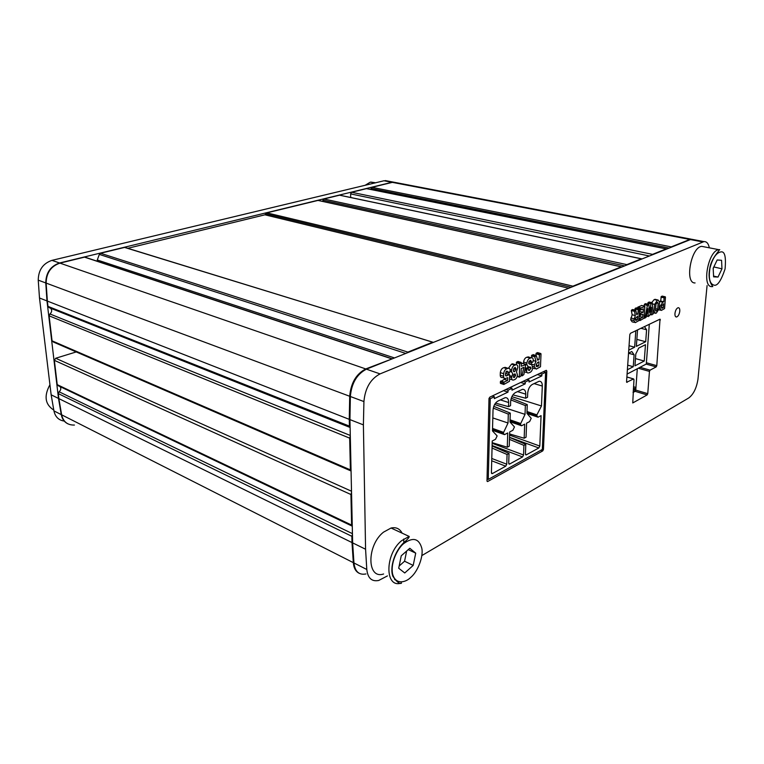 <?xml version="1.0" encoding="UTF-8"?>
<svg xmlns="http://www.w3.org/2000/svg" width="764" height="764" viewBox="0 0 764 764"><rect width="100%" height="100%" fill="white"/><g stroke="black" fill="none" stroke-linecap="round" stroke-linejoin="round"><path stroke-width="1.15" d="M322.494 201.362L323.917 198.984L626.852 264.621L626.203 265.27M641.951 258.977L339.522 195.192L323.917 198.984M339.522 195.192L340.009 195.24M350.695 197.494L350.619 193.894L351.583 192.27L652.542 254.364L651.931 254.985M666.791 249.035L366.481 188.641L351.583 192.27M370.693 189.443L371.944 187.323L671.25 246.887L670.668 247.488M693.273 239.571L689.854 239.457L392.352 182.367L371.944 187.323M392.352 182.367L396.277 182.682M74.433 425.051C67.557 425.242 63.297 421.833 61.636 414.814L58.866 398.617L351.994 542.564L353.321 562.648C353.761 568.034 355.709 571.567 359.137 573.258M352.452 534.389L351.86 536.299L58.284 393.613L58.866 398.617M58.284 393.613L59.114 391.789L352.433 533.654M60.146 386.651C61.244 388.427 60.891 390.137 59.114 391.789M351.86 525.985L58.408 385.82L57.224 384.645L351.612 525.069L352.271 526.32M351.536 492.57L350.934 494.509L54.359 360.341L57.224 384.645M54.359 360.341L55.696 358.259L76.238 351.937M350.628 470.805L53.461 342.071L52.057 340.839L350.389 469.879L351.068 471.216M350.304 436.158L349.683 438.135L49.106 315.818L52.057 340.839M49.106 315.818L49.956 313.966L350.284 435.461M50.567 308.217C52.21 310.117 52.009 312.037 49.956 313.966M349.893 427.382L49.221 307.682L47.989 306.383L349.425 426.121L350.113 427.534M392.362 358.793L365.746 368.936C356.205 373.93 350.848 383.041 349.692 396.258L349.272 419.35L47.358 301.073L47.989 306.383M47.358 301.073L46.136 283.091C46.337 272.901 50.93 266.244 59.936 263.122L365.746 368.936M391.369 358.698L84.537 257.143L59.936 263.122M84.537 257.143L85.673 257.401M97.238 261.221L97.276 259.989L394.491 357.944M405.779 353.426L99.33 254.402L97.276 259.989M99.33 254.402L100.523 253.256L407.871 352.108L406.906 352.978M433.408 342.377L124.57 247.421L100.523 253.256M124.57 247.421L125.582 247.622M568.731 288.257L264.907 214.818L127.789 248.3M264.907 214.818L266.827 212.86L572.885 286.185L572.16 286.882M621.906 266.989L317.986 200.426L266.827 212.86M317.986 200.426L318.512 200.483M635.829 389.077L634.664 391.225L633.089 392.085M641.378 258.815L626.852 264.621M621.304 266.837L572.885 286.185M432.491 342.272L407.871 352.108M349.272 419.35L349.425 426.121M349.683 438.135L350.389 469.879M350.934 494.509L351.612 525.069M351.86 536.299L351.994 542.564M689.854 239.457L671.25 246.887M666.256 248.883L652.542 254.364M383.614 573.984C366.882 579.771 366.491 545.467 383.49 532.164L391.063 528.019C396.058 526.95 399.744 528.659 402.122 533.157M403.745 539.012L403.85 543.471M398.703 568.235L401.243 555.791L409.81 548.275L415.721 553.155L413.19 565.417L404.739 572.971L398.703 568.235M399.161 566.009L404.567 561.225L413.19 565.417M408.272 549.622L415.721 553.155M404.567 561.225L406.649 551.045M695.078 282.938C684.353 283.645 691.038 246.829 701.81 246.361L704.303 246.848M721.97 268.813L718.017 277.055L713.614 276.854L713.175 268.298L717.176 259.98L721.569 260.295L721.97 268.813L713.824 266.942M713.576 276.119L718.017 277.055M713.184 268.498L713.843 267.133M64.243 421.088C58.675 420.248 55.237 416.857 53.938 410.908L51.15 394.826L39.489 297.989L38.238 280.149L45.764 282.947L46.986 300.93L58.503 398.436L61.273 414.623C62.094 418.92 64.233 421.957 67.71 423.743M387.931 181.078L383.996 180.762L51.962 260.362C42.985 263.446 38.41 270.036 38.238 280.149M51.15 394.826L58.503 398.436M39.489 297.989L46.986 300.93M51.962 260.362L59.554 262.988C50.548 266.111 45.955 272.767 45.764 282.947M59.554 262.988L391.951 182.29L395.876 182.606M679.788 311.187C679.893 308.847 679.349 307.682 678.155 307.701C676.484 308.369 675.424 310.308 674.946 313.517C674.841 315.857 675.386 317.012 676.589 316.993C678.241 316.315 679.311 314.376 679.788 311.187M518.107 361.573L516.626 362.021L516.216 364.781M522.442 363.416L521.411 363.654M527.752 366.71L527.466 368.334M529.481 357.285L526.883 357.199C525.126 357.791 524.028 359.405 523.569 362.031L523.512 363.654M524.438 371.925L527.026 372.488M537.694 352.691L536.271 353.13L535.87 355.441M532.709 368.143L534.762 368.668M531.362 362.585L531.114 364.323M533.157 354.687L531.457 355.833L532.002 357.81M641.693 305.524L637.797 307.147L637.472 308.169M639.659 315.198L638.981 316.802M640.051 309.85L639.344 311.808M645.685 303.7L644.625 304.053L643.995 306.039M649.266 302.076L648.206 302.429L647.633 304.139M656.286 300.051L654.185 299.564L651.654 302.62M542.344 449.089L543.452 449.49L546.814 371.132L546.298 370.32L489.791 397.156L488.989 398.684L486.993 480.833L487.566 481.568L542.726 450.913L540.883 450.244M543.452 449.49L542.726 450.913M707.082 285.564L697.962 379.278C696.52 388.217 693.425 394.463 688.679 398.006L421.795 555.609M387.434 575.913L378.705 580.468C371.762 581.834 367.799 578.167 366.796 569.486L365.574 549.23L363.397 424.879L363.922 401.568C365.135 388.207 370.511 378.982 380.052 373.892L703.94 241.615C706.595 241.424 708.381 243.429 709.279 247.612M640.041 367.312L650.078 370.148L656.18 366.901L646.172 364.103M650.078 370.148L649.457 371.399L638.284 368.229M647.757 393.67L647.146 394.921L635.142 391.33L635.753 390.089L647.757 393.67L649.457 371.399M647.146 394.921L632.745 402.953L633.986 379.651L633.595 378.934L626.881 377.044M626.642 382.267L633.49 378.973M627.063 382.392L626.556 381.713L629.822 334.594L630.472 333.295L660.029 319.161L656.792 365.66L656.18 366.901M662.312 296.165L661.261 296.527L660.669 301.035L659.561 301.551M636.355 307.94L635.228 308.312L634.855 310.06M632.697 309.554L631.322 310.556L632.162 314.768L630.663 319.753L632.134 321.845L634.254 322.379M509.55 379.039L512.052 379.632M508.862 372.45L509.407 372.612L508.509 374.264M514.42 365.02L512.606 363.798L511.536 364.142L508.375 368.315M504.374 378.361L504.345 379.345L500.353 381.713L500.525 383.394L503.638 384.302M506.427 367.78L503.686 367.694C501.852 368.315 500.735 369.957 500.324 372.641L500.248 375.191C500.334 376.967 500.993 377.722 502.234 377.445L503.992 377.999M506.341 373.644L505.52 373.806M635.753 390.089L637.3 368.745M635.142 391.33L633.069 392.467M365.946 573.955C358.994 575.254 354.993 571.596 353.952 562.972L352.634 542.879L349.941 419.608L350.361 396.506C351.526 383.28 356.874 374.169 366.414 369.174L690.465 239.571L693.884 239.686M363.397 424.879L349.941 419.608M365.574 549.23L352.634 542.879M662.808 302.229L660.144 306.297L659.981 308.36L661.347 310.423L664.556 308.599L665.463 297.225L664.107 297.836L663.792 301.77L662.808 302.229L659.685 301.484M663.792 301.77L660.669 301.035M659.981 308.36L659.084 308.14M665.253 296.852L662.13 296.126M664.384 297.253L661.261 296.527M664.107 297.836L660.984 297.11M663.639 303.786L663.324 307.691L661.996 308.264L661.471 306.087L663.639 303.786M662.34 308.15L661.433 307.93M663.324 307.691L661.385 307.224M657.326 300.3L654.624 304.406L654.099 311.263L655.483 313.336L656.343 313.059L659.017 308.962L659.552 302.152L658.148 300.042L654.185 299.564M654.099 311.263L653.019 310.996M656.496 311.043L655.512 310.174L655.97 304.225L657.517 302.219L658.148 303.222L657.68 309.162L656.496 311.043L655.56 310.814M657.68 309.162L655.627 308.666M658.148 303.222L656.505 302.831M648.302 316.229L649.744 315.551L651.396 307.252L651.826 314.577L653.22 313.918L652.284 302.773L651.004 303.786L649.352 312.352L648.913 304.75L647.423 305.419L644.921 317.814L646.201 317.213L647.872 308.627L648.302 316.229L646.487 315.78M648.349 316.487L646.439 316.009M651.826 314.577L650.03 314.138M651.883 314.844L649.983 314.376L651.912 314.883M652.227 302.783L649.085 302.038M651.358 303.184L648.206 302.429M648.655 304.416L645.504 303.652M647.776 304.817L644.625 304.053M647.423 305.419L644.272 304.664M644.921 317.814L644.062 317.604M644.033 317.958L644.931 318.177L644.042 317.919M640.967 307.921L640.729 310.012L643.336 308.828L643.087 312.314L640.843 313.345L640.461 315.074L642.935 314.367L642.715 317.318L640.308 318.445L640.07 320.527L644.014 318.225L644.873 306.603L640.967 307.921L637.797 307.147M640.671 308.494L637.51 307.72M640.585 309.659L639.516 309.401M640.604 309.926L639.497 309.659M643.087 312.314L639.926 311.54M640.843 313.345L639.258 312.953M640.461 315.074L639.134 314.739M640.471 315.341L639.115 315.007M642.715 317.318L639.563 316.535M640.308 318.445L638.895 318.091M640.012 319.018L638.847 318.731M639.926 320.173L638.761 319.887M639.946 320.441L638.742 320.135M635.724 310.299L634.502 311.34L635.323 315.561L633.824 320.546L635.295 322.637L638.704 320.718L639.544 309.038L638.398 309.086L637.797 314.08L636.689 314.587L635.772 310.289L632.554 309.516M637.797 314.08L636.536 313.765M634.502 311.34L631.322 310.556M635.323 315.561L632.162 314.768M633.958 318.779L630.787 317.977M633.824 320.546L630.663 319.753M639.325 308.666L636.154 307.892M638.398 309.086L635.228 308.312M638.112 309.687L634.941 308.914M637.644 316.143L637.386 319.81L635.954 320.422L635.361 318.55L637.644 316.143M636.345 320.297L635.352 320.049M637.386 319.81L635.314 319.285M536.261 355.594L534.762 356.817L535.994 361.362L534.418 364.972L534.342 366.921L536.213 369.107L540.482 366.758L541.007 353.971L539.565 354.095L539.04 359.586L537.665 360.216L536.318 355.575L532.966 354.62M539.04 359.586L537.379 359.09M534.762 356.817L531.457 355.833M535.994 361.362L533.224 360.541M534.418 364.972L531.123 363.979M534.342 366.921L532.766 366.443M540.711 353.57L537.417 352.605M539.565 354.095L536.271 353.13M539.231 354.773L535.936 353.808M538.945 361.849L538.782 365.861L536.996 366.634L536.185 364.638L537.655 362.442L538.945 361.849M537.493 366.462L536.175 366.071M538.782 365.861L536.166 365.077M528.144 368.601L526.988 369.146L526.597 370.664C526.654 372.44 527.275 373.195 528.468 372.928L529.614 372.555C531.305 371.944 532.346 370.359 532.718 367.809L531.687 364.495L529.7 364.247L528.678 362.566L530.617 360.274L531.601 362.652L532.852 362.088L533.243 360.111C533.176 358.316 532.527 357.562 531.314 357.829L530.187 358.192C528.44 358.774 527.332 360.388 526.874 363.034L526.816 364.619L528.325 366.844L530.541 367.073L531.037 368.229L529.194 370.483L528.239 368.573L525.346 367.751M526.635 369.814L525.011 369.318M531.687 364.495L528.688 363.588M531.429 361.305L529.595 360.751M531.391 362.231L528.946 361.496M531.41 362.528L528.841 361.754M530.187 358.192L526.883 357.199M526.816 364.619L523.512 363.616M531.047 367.923L527.752 366.921M531.037 368.229L527.743 367.226M529.672 370.32L528.459 369.948M522.041 375.401L522.27 375.821L523.865 374.551L525.756 364.667L521.325 366.223L521.229 362.451L519.596 363.721L519.367 377.177L520.991 375.898L521.249 368.525L523.827 367.331L522.041 375.401L521.019 375.086M522.022 375.745L521.01 375.43M525.441 364.332L522.137 363.33M521.134 362.489L517.82 361.487M519.94 363.034L516.626 362.021M519.596 363.721L516.283 362.719M514.85 365.154C513.093 365.784 512.014 367.417 511.641 370.043L511.574 371.953L512.72 373.653L511.641 377.636C511.622 379.46 512.195 380.262 513.37 380.042L514.382 379.708C516.101 379.078 517.123 377.483 517.448 374.933L516.502 371.896L517.82 367.207C517.801 365.364 517.161 364.562 515.929 364.82L514.85 365.154L511.536 364.142M511.574 371.953L510.161 371.514M514.459 377.416L513.437 375.907L514.955 373.749L515.604 375.391L514.459 377.416L513.465 377.101M514.64 371.61L513.465 370.655L513.494 369.604L515.203 367.331L515.92 369.528L514.64 371.61L513.504 371.256M515.92 369.528L513.609 368.811M515.948 368.477L514.124 367.914M515.604 375.391L513.647 374.78M515.614 374.885L513.914 374.35M509.378 374.599L506.331 375.936L505.491 374.981L505.539 373.224L506.99 371.037L508.509 372.593L509.808 372.02L510.19 370.693C510.142 368.85 509.483 368.067 508.222 368.343L507.009 368.726C505.185 369.346 504.068 370.998 503.648 373.692L503.571 376.251C503.657 378.027 504.316 378.782 505.548 378.495L507.735 377.645L507.659 380.405L504.049 382.086L503.839 384.464L509.483 381.293L509.674 375.009L506.054 373.558M506.847 375.773L505.51 375.344M508.289 371.963L506.417 371.38M508.28 372.211L506.207 371.562M508.299 372.46L506.035 371.743M507.009 368.726L503.686 367.694M503.571 376.251L500.248 375.191M507.659 380.405L504.345 379.345M504.049 382.086L500.726 381.026M503.667 382.774L500.353 381.713M503.629 384.082L500.315 383.012M495.492 403.115L508.537 406.649L508.662 402.532C508.643 399.18 507.497 397.557 505.224 397.652L497.794 401.119C495.015 402.895 493.42 405.923 493.019 410.192L492.484 430.934L497.144 435.9L495.511 439.3L492.226 441.009L491.414 472.658L492.379 473.565L505.749 466.193L506.771 464.226L507.067 454.475L509.025 453.424L508.719 463.146L509.435 464.13L522.566 456.929L523.56 454.991L523.913 445.374L525.804 444.361L509.521 437.409M537.331 374.57L541.819 375.907L541.896 374.064L539.756 373.415M543.481 371.638L545.611 372.288L541.896 374.064M527.045 413.477L538.066 417.201L536.853 415.874L536.901 414.862L541.475 405.971L511.851 396.659M525.804 444.361L525.441 453.95L526.138 454.933L538.83 447.962L539.804 446.061L541.074 415.645L538.066 417.201M541.475 405.971L542.306 386.059C542.325 382.802 541.275 381.198 539.155 381.255L532.231 384.483C529.633 386.164 528.125 389.077 527.695 393.212L527.542 397.27L525.622 398.216L512.883 394.883M510.018 421.747L521.573 425.768L524.687 424.154L524.171 438.221L509.636 433.99M545.611 372.288L542.325 449.442L488.263 479.429L487.04 478.942M494.604 404.49L525.04 414.346L520.303 424.431L510.046 420.868M521.573 425.768L520.303 424.431M505.902 389.506L508.06 390.203L508.003 392.094L494.327 398.646L494.375 396.736L492.217 396.01M541.819 375.907L529.051 382.019L529.118 380.166L526.969 379.488M523.12 381.322L525.269 382L529.118 380.166M525.04 414.346L525.355 405.569L527.265 404.605L526.95 413.372L531.209 418.29L529.653 421.575L526.587 423.17L526.062 437.209L524.171 438.221M510.82 399.925L525.355 405.569M525.622 398.216L525.775 394.157C525.766 390.853 524.667 389.239 522.481 389.315L515.308 392.658C512.625 394.386 511.068 397.356 510.648 401.558L510.524 405.665L508.537 406.649M509.464 439.367L523.913 445.374M527.265 404.605L511.25 398.225M525.269 382L525.202 383.862L520.685 382.477M508.06 390.203L512.042 388.303L511.985 390.184L525.202 383.862M492.818 417.927L508.031 423.008L508.308 414.107L510.285 413.114L510.008 422.005L514.459 426.942L512.873 430.285L509.693 431.937L509.254 446.176L507.286 447.217L507.726 432.959L504.517 434.63L503.189 433.283L492.522 429.463M493.267 408.11L508.308 414.107M503.189 433.283L508.031 423.008M492.494 430.313L504.517 434.63M512.042 388.303L509.894 387.606M488.263 479.429L490.249 398.703L494.375 396.736M492.045 448.057L507.067 454.475M507.286 447.217L492.178 442.671M492.092 445.995L509.025 453.424M510.285 413.114L493.764 406.343M508.003 392.094L503.476 390.662M489.036 398.292L490.249 398.703M627.082 374.083L646.296 364.036L649.295 324.289M635.81 353.923L638.733 348.069L645.475 344.698L644.253 361.028L634.96 365.841L635.81 353.923M640.9 328.3L646.583 329.762L645.695 341.718L636.355 346.359L637.539 329.914M644.482 326.591L646.583 329.762M628.533 353.254L634.101 354.782L633.251 366.73L627.387 369.766M628.533 353.169L631.809 351.526L634.101 354.782M635.476 358.593L644.253 361.028M636.861 339.388L645.695 341.718M629.049 345.7L634.645 347.209L628.743 350.141M635.82 330.736L634.645 347.209M627.702 365.154L633.251 366.73M633.48 386.727L635.944 387.453M55.696 358.259L351.507 491.223M649.41 255.988L350.619 193.894M349.692 396.258L46.136 283.091M61.636 414.814L353.321 562.648M669.168 248.09L371.046 188.45M624.656 265.891L322.962 200.178M634.664 391.225L633.184 390.776M633.289 389.344L635.505 390.012M635.839 388.886L633.375 388.15M265.872 213.834L571.128 287.302M410.64 577.469C406.429 581.958 395.609 585.807 392.515 573.716C390.299 560.786 399.247 546.737 403.831 543.49C412.904 536.958 418.853 538.419 421.69 547.864C423.867 555.724 417.908 571.711 410.64 577.469M409.151 536.423C409.561 537.073 407.728 539.222 403.631 542.87C395.017 550.806 389.439 567.241 392.877 576.276C399.639 586.36 401.959 582.817 401.463 582.98C384.789 588.996 384.598 554.292 401.587 540.692L409.151 536.423L391.063 528.019M721.13 251.862C724.826 251.346 726.134 257.057 725.065 268.995C721.111 280.722 717.453 286.108 714.092 285.173C709.727 283.96 708.362 278.277 709.976 268.116C712.631 257.984 716.346 252.569 721.13 251.862M711.972 286.634C701.39 287.407 708.257 250.22 718.886 249.685L719.784 249.656M49.937 384.75C43.768 396.019 45.047 404.462 53.795 410.087M374.551 182.606L370.253 182.195L365.125 185.28M53.938 410.908L61.273 414.623M383.996 180.762L391.951 182.29M702.765 241.93L690.465 239.571M380.052 373.892L366.414 369.174M363.922 401.568L350.361 396.506M366.796 569.486L353.952 562.972M646.392 362.766L656.792 365.66M660.402 319.915L659.093 319.6M546.814 371.132L545.429 370.712M487.05 481.234L487.728 481.501M660.144 306.297L659.246 306.077M654.624 304.406L652.532 303.91M651.004 303.786L647.862 303.031M644.654 306.24L641.493 305.476M640.547 313.928L639.21 313.593M634.779 310.738L631.599 309.955M535.086 356.139L531.782 355.164M526.988 369.146L525.164 368.582M526.597 370.664L524.83 370.12M526.874 363.034L523.569 362.031M519.157 376.757L517.295 376.174M519.167 377.044L517.228 376.432M511.641 370.043L510.104 369.566M511.679 376.299L509.655 375.659M511.641 377.636L509.617 376.996M503.648 373.692L500.324 372.641M505.749 466.193L491.72 460.797M506.771 464.226L491.777 458.476M536.901 414.862L527.017 411.529M536.853 415.874L526.979 412.541M509.531 437.304L538.83 447.962M509.598 435.127L539.804 446.061M542.306 386.059L534.084 383.595M522.566 456.929L492.111 445.536M523.56 454.991L492.169 443.301M526.329 454.857L525.527 454.542M520.341 423.399L510.075 419.847M509.645 464.054L508.786 463.719M525.775 394.157L517.505 391.598M508.662 402.532L500.363 399.878M503.218 432.243L492.551 428.423M491.481 473.202L492.379 473.565M691.038 239.142L393.67 182.176M366.624 188.622L666.38 248.844M641.521 258.786L339.674 195.173M318.149 200.407L621.457 266.798M124.809 247.383L432.73 342.205M84.794 257.105L391.636 358.622M396.048 580.248L394.596 579.513M701.81 246.361L718.886 249.685C721.502 249.112 711.179 257.401 709.775 268.546C708.457 274.906 709.03 280.235 711.494 284.552L712.783 286.615M370.865 182.09L375.525 182.787M385.314 180.581L393.269 182.099M703.94 241.615L691.64 239.256M676.589 316.993L675.758 316.793M660.402 310.194L658.883 309.831M665.329 296.824L662.197 296.098M658.148 300.042L655.015 299.307M654.528 313.097L653.144 312.762M648.388 316.535L646.43 316.048M652.284 302.773L649.142 302.019M648.712 304.397L645.561 303.642M640.643 309.993L639.497 309.716M640.519 315.417L639.105 315.064M639.984 320.508L638.742 320.192M644.73 306.211L641.569 305.447M635.772 310.289L632.602 309.506M639.401 308.637L636.231 307.863M536.318 355.575L533.024 354.601M540.807 353.541L537.512 352.576M536.996 366.634L536.328 366.433M528.239 368.573L525.365 367.694M531.448 362.604L528.812 361.811M531.314 357.829L528.01 356.845M529.194 370.483L528.602 370.301M522.051 375.812L521.01 375.487M525.565 364.285L522.261 363.282M521.229 362.451L517.916 361.448M519.205 377.129L517.209 376.499M515.929 364.82L512.606 363.798M514.22 371.753L513.637 371.571M514.076 377.55L513.589 377.397M509.473 374.57L506.15 373.52M506.331 375.936L505.634 375.716M508.337 372.546L505.988 371.81M508.222 368.343L504.899 367.312M503.686 384.416L500.525 383.394M626.881 376.977L633.595 378.934M526.138 454.933L525.622 454.733M509.435 464.13L508.891 463.92M492.159 473.651L491.577 473.413"/></g></svg>
